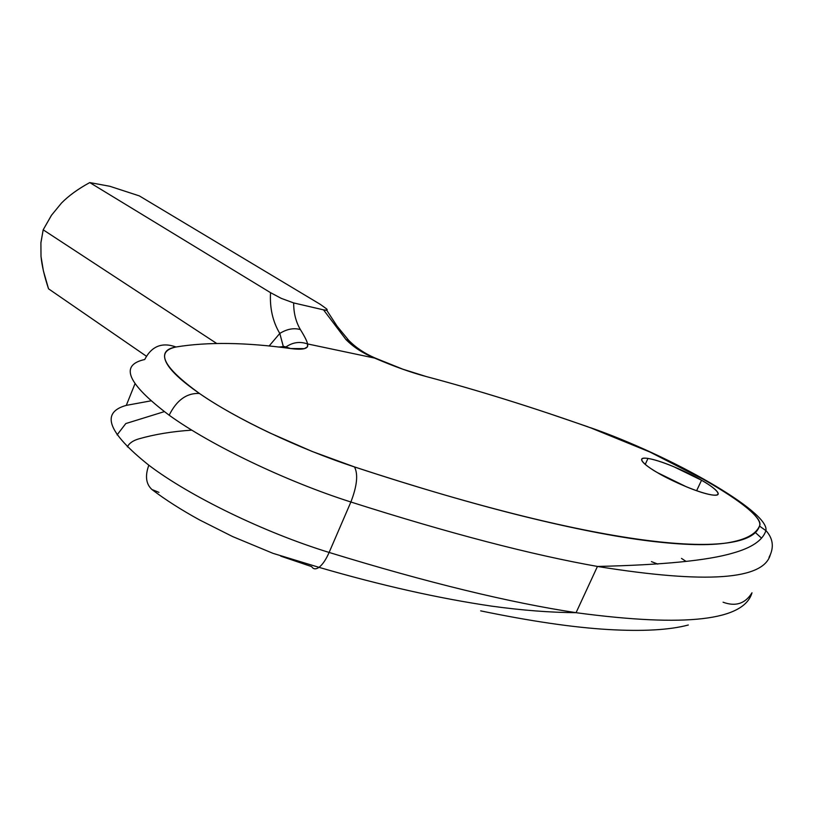 <?xml version="1.0" encoding="UTF-8"?>
<svg xmlns="http://www.w3.org/2000/svg" width="813" height="813" viewBox="0 0 813 813"><rect width="100%" height="100%" fill="white"/><g stroke="black" fill="none" stroke-linecap="round" stroke-linejoin="round"><path stroke-width="1.22" d="M281.877 556.519L311.633 566.61C313.391 569.313 315.861 569.557 319.031 567.322C322.588 564.598 325.962 559.639 329.123 552.444C264.449 532.617 189.48 496.123 148.83 465.199C144.917 475.93 145.954 484.04 151.95 489.528C145.954 484.04 144.917 475.93 148.83 465.199C189.48 496.123 264.449 532.617 329.123 552.444L350.881 502.007C357.07 485.95 358.279 474.264 354.498 466.936C299.489 449.01 235.404 418.512 199.449 393.462C186.746 392.882 176.655 400.138 169.175 415.209C210.547 445.097 286.125 481.387 350.881 502.007C286.125 481.387 210.547 445.097 169.175 415.209C127.377 383.665 119.226 365.098 144.724 359.509C151.655 346.145 162.072 341.978 175.994 346.988C207.528 341.816 245.719 342.334 290.556 348.533C245.719 342.334 207.528 341.816 175.994 346.988C165.618 348.777 162.285 353.746 166.015 361.907C169.846 370.149 180.994 380.667 199.449 393.462C162.925 366.988 155.11 351.501 175.994 346.988M696.619 490.727L701.538 480.249C711.436 485.615 726.974 497.139 711.456 494.863C694.658 491.875 665.715 477.851 657.412 472.617L686.457 486.835C697.087 491.194 705.44 493.877 711.497 494.873C717.493 495.839 719.475 494.873 717.462 491.987C715.42 489.101 710.115 485.188 701.538 480.249L673.459 466.571C663.286 462.384 655.136 459.721 648.998 458.603C642.849 457.485 640.542 458.268 642.077 460.951C643.652 463.664 648.764 467.556 657.412 472.617C647.453 467.109 633.54 456.398 647.981 458.43C664.312 461.184 693.052 474.995 701.538 480.249L696.619 490.727M43.18 229.815L51.402 215.374L61.493 203.057C68.81 195.638 78.231 188.809 89.765 182.579L109.816 186.279L139.328 195.892L320.302 304.357L139.328 195.892L109.816 186.279L89.765 182.579C78.119 188.931 68.698 195.75 61.493 203.057L51.554 215.181L43.18 229.815L40.904 242.914L41.006 256.41C41.87 265.495 44.369 276.298 48.536 288.818L146.35 356.185L48.536 288.818L43.374 270.77L41.006 256.41L40.904 242.681L43.18 229.815L216.675 343.452L43.18 229.815M754.972 532.159L761.547 538.155M269.103 346.013L279.784 333.432C272.762 321.684 269.672 308.097 270.526 292.66L89.765 182.579L270.526 292.66L281.278 298.371L293.686 302.934L323.533 309.865C326.806 310.617 327.863 310.322 326.704 308.97L326.674 310.17L323.533 309.865L345.942 339.539C353.594 347.253 363.157 353.431 374.63 358.086L402.008 368.939L426.368 376.582C478.461 390.413 533.216 407.496 590.645 427.841L649.922 452.028L706.863 481.164C724.292 491.184 737.818 500.229 747.432 508.308C757.076 516.418 761.09 522.332 759.494 526.062C755.897 534.334 745.206 539.923 727.401 542.85C709.495 545.747 683.55 545.147 649.587 541.031C615.4 536.844 573.338 528.592 523.379 516.275C473.146 503.836 416.856 487.383 354.498 466.936L312.162 451.469L269.753 432.892C241.552 419.478 218.128 406.327 199.449 393.462C186.746 392.882 176.655 400.138 169.175 415.209C127.377 383.665 119.226 365.098 144.724 359.509M150.842 400.86L126.3 405.372L134.958 383.817L126.3 405.372C100.294 412.537 107.804 432.486 148.83 465.199C107.804 432.486 100.294 412.537 126.3 405.372L150.842 400.86M769.047 557.342L770.338 554.659C763.671 579.882 706.477 583.886 598.734 566.671C531.926 554.933 449.315 533.369 350.881 502.007L329.123 552.444C427.425 582.636 510.178 602.779 577.362 612.87C685.826 627.28 744.037 620.573 751.995 592.779C745.247 603.693 735.602 606.833 723.062 602.199C735.602 606.833 745.247 603.693 751.995 592.779C744.037 620.573 685.826 627.28 577.362 612.87C510.178 602.779 427.425 582.636 329.123 552.444C325.962 559.639 322.588 564.598 319.031 567.322C315.861 569.557 313.391 569.313 311.633 566.61L280.668 556.092M138.82 438.868C154.724 434.325 172.397 431.418 191.838 430.138C172.397 431.418 154.724 434.325 138.82 438.868C133.007 440.555 129.186 443.227 127.356 446.896M681.497 558.409L685.867 561.285M688.316 625.004C669.556 630.014 642.87 631.518 608.256 629.526C573.45 627.484 530.919 621.264 480.676 610.868M651.437 561.62L657.829 564.1M293.686 302.934L281.278 298.371L270.526 292.66C269.672 308.097 272.762 321.684 279.784 333.432C287.019 328.991 293.889 327.71 300.393 329.6C304.845 336.785 307.212 341.562 307.517 343.919C299.956 341.297 292.832 342.273 286.135 346.836C292.832 342.273 299.956 341.297 307.517 343.919C309.052 348.675 303.401 350.21 290.556 348.533L284.804 346.602L278.768 347.06L283.94 346.521L290.556 348.533L304.367 348.635L307.456 346.856L307.517 343.919L374.63 358.086L307.517 343.919C307.223 341.541 304.855 336.765 300.393 329.6C295.841 321.775 293.605 312.893 293.686 302.934L323.533 309.865L345.942 339.539L348.716 340.322L350.332 341.988M326.704 308.97L320.302 304.357M300.393 329.6C293.889 327.71 287.019 328.991 279.784 333.432L283.3 346.501M279.784 333.432L283.341 346.501M354.498 466.936C358.279 474.264 357.07 485.95 350.881 502.007C449.315 533.369 531.926 554.933 598.734 566.671C706.477 583.886 763.671 579.882 770.338 554.659C773.956 546.021 772.563 538.074 766.171 530.818L759.494 526.062C749.119 559.974 608.581 550.564 354.498 466.936M587.626 426.744L590.645 427.841C666.142 453.756 767.919 511.438 759.494 526.062L766.171 530.818C772.563 538.074 773.956 546.021 770.338 554.659M350.952 344.214L348.716 340.322L345.942 339.539C353.746 347.303 363.299 353.492 374.63 358.086C393.858 366.378 411.104 372.547 426.368 376.582L420.606 374.986L426.368 376.582C478.501 390.443 533.257 407.526 590.645 427.841M158.952 492.373L151.95 489.528M152.173 489.711C165.283 499.67 181.035 509.731 199.449 519.873L232.559 536.539L273.016 553.348L319.001 567.342C381.094 585.431 438.746 598.378 491.936 606.183C522.403 610.36 550.442 612.524 576.071 612.677L597.443 566.448C662.707 564.954 707.777 560.523 732.645 553.145C751.71 547.86 762.807 540.33 765.927 530.564C769.718 511.712 670.176 455.361 590.401 427.648M647.981 458.43L645.237 464.365M374.834 357.903C364.458 353.391 355.738 347.517 348.675 340.301L337.11 326.196L326.674 310.17M587.779 426.744L550.299 413.949M403.695 369.539L374.986 357.974M117.102 434.864L125.802 423.563L164.287 411.642"/></g></svg>
